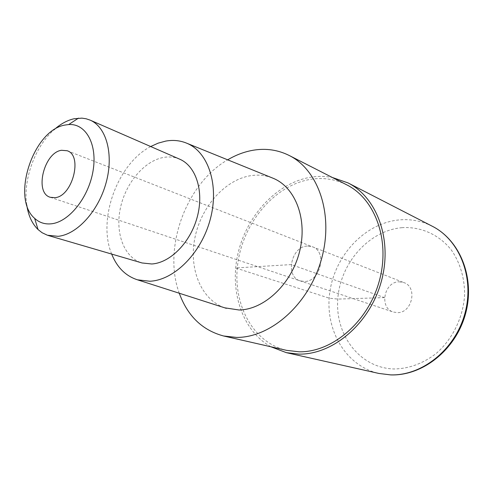 <?xml version="1.0" encoding="UTF-8"?>
<svg xmlns="http://www.w3.org/2000/svg" width="493" height="493" viewBox="0 0 493 493"><rect width="100%" height="100%" fill="white"/><g stroke="black" fill="none" stroke-linecap="round" stroke-linejoin="round"><path stroke-width="0.37" stroke-dasharray="2.46 1.85" d="M270.879 346.77C241.49 330.31 228.863 289.36 238.495 251.412C248.028 213.426 278.736 181.455 312.698 176.919C319.322 176.063 325.855 176.248 332.294 177.468M307.299 246.05C291.129 246.395 284.868 276.635 300.188 280.887L304.532 281.478C320.542 281.694 327.438 251.541 312.55 246.82L307.299 246.05L312.55 246.82C327.438 251.541 320.542 281.694 304.532 281.478L300.188 280.887C284.868 276.635 291.129 246.395 307.299 246.05M399.071 281.811L403.958 282.618C417.867 287.117 412.179 313.172 397.34 312.636L393.291 312.026C378.932 307.996 384.035 281.7 399.071 281.811M346.641 184.789C335.899 179.446 324.53 177.529 312.531 179.045C276.591 183.753 244.738 220.069 238.205 260.791C231.396 301.457 251.387 342.167 286.581 350.35M179.279 293.236C162.585 248.17 185.966 183.704 227.68 159.824M271.951 177.788C265.431 175.335 258.615 174.596 251.498 175.563C225.547 179.169 201.427 206.24 195.037 237.213C188.48 268.155 200.706 299.498 224.771 307.835M111.683 254.074C97.226 219.588 117.488 163.725 150.692 146.532M179.705 159.184C174.762 157.07 169.506 156.466 163.929 157.366C144.492 160.564 125.666 182.952 120.397 208.058C114.986 233.14 124.045 257.673 142.052 262.966M26.745 204.903C22.894 179.871 34.985 146.55 53.99 129.807M384.546 297.606L337.779 299.091L329.164 298.16L235.642 267.964L291.209 264.587L384.546 297.606M432.256 226.232C421.86 221.006 410.885 218.892 399.336 219.896C364.999 223.033 335.037 255.158 329.835 291.936C324.345 328.658 344.921 365.714 378.852 373.441M402.115 227.661C368.807 230.453 340.158 263.262 337.779 299.091C334.963 334.901 359.785 368.197 394.172 368.98C409.061 368.696 423.049 363.538 436.139 353.512C452.568 339.252 463.235 317.424 464.591 295.06C464.763 278.372 460.148 262.744 451.563 250.308C439.263 234.576 420.905 226.521 402.115 227.661M67.177 150.747L403.958 282.618M50.292 197.292L393.291 312.026"/><path stroke-width="0.74" d="M332.294 177.468L347.966 182.885C377.287 197.496 392.989 240.559 381.083 282.273C369.411 324.043 332.547 354.905 298.863 354.11L286.378 352.661L270.879 346.77M227.68 159.824C236.129 154.82 244.855 151.585 253.852 150.125C266.3 148.177 278.052 149.946 289.126 155.443C318.675 169.993 334.106 215.225 321.294 259.78C308.729 304.384 270.595 337.804 236.511 337.415L223.625 335.992C202.364 330.292 187.58 316.038 179.279 293.236M223.625 335.992L286.581 350.35L299.048 351.799C331.931 352.513 367.827 322.323 379.135 281.595C390.672 240.917 375.296 198.962 346.641 184.789L289.126 155.443M224.771 307.835L239.05 309.992C264.094 309.659 291.258 284.381 299.461 252.04C307.854 219.73 295.658 187.617 273.442 178.392L271.951 177.788M150.692 146.532L158.191 143.136L165.784 141.084C173.271 139.759 180.352 140.505 187.026 143.327C208.373 152.195 219.397 185.263 210.301 219.2C201.384 253.168 174.171 280.258 149.829 281.238L137.504 279.827C125.641 275.981 117.032 267.397 111.683 254.074M48.197 235.481L142.052 262.966L151.795 263.983C170.344 262.905 190.699 242.229 197.348 216.649C204.139 191.081 195.943 166.036 179.705 159.184L90.053 120.095C106.352 126.935 113.945 154.198 106.131 182.663C98.458 211.152 76.92 234.619 58.045 236.32L47.396 235.229L42.096 232.721L38.053 229.559C32.076 223.705 28.304 215.49 26.745 204.903M53.99 129.807C60.479 123.996 67.177 120.31 74.086 118.751L81.918 118.135L86.084 118.77L90.053 120.095M51.352 223.797C44.857 224.469 39.292 222.651 34.652 218.356C10.828 198.328 33.173 130.066 65.014 125.049L68.681 124.556C85.794 123.268 97.614 144.221 93.06 170.837C88.728 197.428 68.94 222.072 51.352 223.797M61.526 150.285C43.914 152.479 34.103 193.016 50.292 197.292L54.963 197.681C72.465 196.497 83.058 155.381 67.177 150.747L61.526 150.285M286.378 352.661L378.852 373.441L390.505 374.877C421.829 376.017 454.959 349.833 464.807 313.856C474.864 277.929 459.71 239.992 432.256 226.232C460.407 240.467 475.357 278.527 465.46 314.053C455.754 349.642 422.976 375.882 390.961 374.92M347.966 182.885L432.256 226.232M390.715 374.914L378.852 373.441M187.026 143.327L273.442 178.392M137.504 279.827L226.305 308.328M34.652 218.356L38.053 229.559M68.681 124.556L78.473 118.135"/></g></svg>
